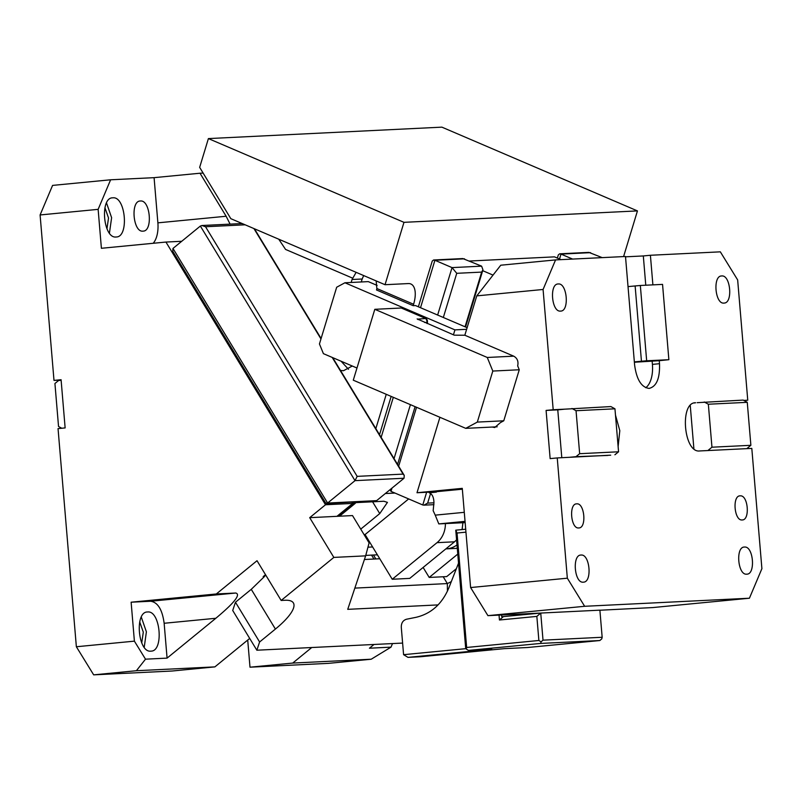 <?xml version="1.0" encoding="UTF-8"?>
<svg xmlns="http://www.w3.org/2000/svg" width="802" height="802" viewBox="0 0 802 802"><rect width="100%" height="100%" fill="white"/><g stroke="black" fill="none" stroke-linecap="round" stroke-linejoin="round"><path stroke-width="1.2" d="M265.673 574.964L264.449 576.538L263.186 576.608L265.512 574.703M311.737 647.525L292.71 663.074L371.206 659.224L391.005 647.144L369.431 648.206L373.993 644.477M339.276 516.217L352.509 515.576L369.1 542.894L365.642 555.856L333.843 557.41L309.702 517.671L339.276 516.217L355.386 503.245L339.517 516.207M364.419 559.505L379.777 558.753M402.614 643.074L256.851 650.211L232.71 610.472L235.467 602.242L251.267 589.33L275.407 629.069A52.912 14.586 148.7 0 0 293.392 602.934A52.912 14.586 148.7 0 0 285.051 600.267L281.161 600.457L257.021 560.718L216.319 593.971L131.127 602.202L150.586 601.249C157.783 602.242 162.305 609.58 164.149 623.274L167.077 658.121L215.838 618.272C227.036 608.888 242.715 594.944 235.778 593.019L216.319 593.971M264.449 576.538L251.267 589.33M249.693 638.432L214.886 666.883L136.39 670.723L145.503 659.174L167.077 658.121M352.068 502.303L352.75 503.425L336.94 516.338M392.509 643.565L391.005 647.144M371.206 659.224L328.489 663.354L249.993 667.194L292.71 663.074M247.718 640.056L249.993 667.194M443.205 576.758L447.346 583.575L451.295 581.64M354.845 588.107L447.346 583.575L447.426 591.174M352.639 503.235L355.085 503.305L354.404 502.192M354.775 502.172L355.386 503.245M136.39 670.723L93.674 674.853L172.169 671.013L214.886 666.883M145.503 659.174L134.395 641.149L76.36 646.753L93.674 674.853M131.127 602.202L134.395 641.149M151.017 651.134C164.049 651.334 160.42 610.132 147.578 611.986C134.425 611.415 137.914 652.998 150.866 651.144L151.107 651.124M281.161 600.457L333.843 557.41M181.733 241.282L165.934 242.054L325.512 504.759L309.702 517.671M165.934 242.054L101.403 248.289L98.135 209.352L40.1 214.956L53.995 380.409L61.112 380.058M76.36 646.753L58.045 428.599L65.132 427.917L61.082 379.717L53.995 380.409M275.407 629.069L259.607 641.981L235.467 602.242M259.607 641.981L256.851 650.211M325.512 504.759L352.75 503.425M230.094 224.129L226.134 216.249L199.999 173.222L203.127 173.072M226.134 216.249L157.884 222.846A22.677 11.679 -95.5 0 1 153.192 243.287M40.1 214.956L52.581 185.402L110.616 179.788L98.135 209.352M438.062 604.908L347.737 609.34L365.642 555.856M141.322 617.159L146.395 631.836L144.23 647.214M157.884 222.846L154.084 177.663L110.616 179.788M116.089 236.991C103.137 238.836 99.648 197.252 112.801 197.833C125.653 195.979 129.272 237.181 116.24 236.981L116.089 236.991M143.107 231.126C153.092 231.197 150.285 199.588 140.42 201.011C130.305 200.57 132.982 232.56 142.946 231.136L143.137 231.126M172.781 251.327L325.762 503.165L327.617 503.034L355.015 480.649L200.36 226.054L172.971 248.44L327.617 503.034L376.649 500.628L326.494 503.556M172.761 251.297L172.971 248.44M154.084 177.663L199.999 173.222M139.708 621.881L143.297 632.136L141.743 642.893M104.932 207.728L108.521 217.984L106.967 228.74M106.546 203.006L111.618 217.683L109.443 233.061M404.038 478.243L355.015 480.649L357.171 476.368L403.085 474.112L404.248 475.396L404.038 478.243L376.649 500.628M245.141 224.801L205.533 226.745L201.964 225.512L200.36 226.054M61.754 428.238L58.536 426.484L54.927 383.506L58.576 380.519L61.132 380.278M439.917 417.291L417 492.739L462.273 488.358L470.604 587.545L487.927 615.645L539.175 613.129L501.781 616.748L501.631 614.974M581.019 555.054C571.916 554.663 574.332 583.445 583.295 582.162L583.455 582.152C592.437 582.182 589.881 553.771 581.019 555.054L580.848 555.064M470.604 587.545L567.335 578.192L584.648 606.292L487.927 615.645M503.335 616.668L499.445 620.006L536.849 616.397L538.874 640.487L541.069 641.831L543.014 640.166L602.162 637.269L599.886 610.162L540.738 613.059L501.781 616.748M584.648 606.292L749.419 598.222L652.698 607.575L599.886 610.232M561.791 457.701L557.771 409.852L564.859 409.16L553.19 409.732L543.084 289.472L476.779 295.878L464.829 335.236L513.721 356.168C517.31 358.183 518.623 361.421 517.681 365.872L519.265 369.762L503.766 420.789L477.31 422.093L465.741 428.348L353.281 380.188L374.805 309.311L401.271 308.008L425.712 318.484L417.481 319.166M497.19 426.804L492.197 427.055L494.724 427.516L500.468 422.584L503.766 420.789M553.19 409.732L546.092 410.423L550.142 458.614L557.24 457.932L567.335 578.192M417 492.739L434.514 491.877L436.358 492.117L429.24 492.799L430.574 493.481C432.739 495.185 433.862 498.293 433.942 502.804L433.16 510.684L435.225 515.145L464.288 512.328M465.05 521.37L438.804 523.907L435.225 515.145M438.804 523.907L465.15 522.613M749.419 598.222L761.9 568.668L751.805 448.398L701.219 450.874L740.126 448.97M694.301 402.965L695.615 402.754C679.424 402.053 683.715 453.23 699.655 450.955L701.219 450.874M652.888 284.86L650.402 255.267L720.336 251.838L737.66 279.938L747.755 400.208L743.745 400.398M649.079 388.409C656.527 386.604 659.996 378.374 659.505 363.697L659.254 360.689L668.868 359.697L646.663 360.78L640.337 285.482L628.026 286.605L634.603 364.92C636.567 379.516 641.399 387.346 649.079 388.409L649.379 388.379M543.084 289.472L555.565 259.908L625.5 256.49L628.026 286.605M557.24 457.932L610.693 455.175M618.121 446.503L619.806 430.664L615.485 415.125M742.181 519.947C734.211 521.079 732.056 495.496 740.156 495.847L740.316 495.847C748.216 495.085 750.181 520.308 742.181 519.947L742.331 519.927M576.718 503.856C568.628 503.496 570.773 529.079 578.743 527.947L578.904 527.937C586.863 527.917 584.588 502.714 576.718 503.856L576.568 503.867M721.69 275.968C712.587 275.577 715.003 304.359 723.965 303.076L724.126 303.066C733.108 303.086 730.562 274.685 721.69 275.968L721.519 275.978M560.538 311.086C551.565 312.359 549.149 283.577 558.252 283.978C567.225 282.695 569.641 311.477 560.538 311.086L560.708 311.066M746.732 574.162C737.77 575.435 735.354 546.653 744.457 547.054L744.607 547.044C753.519 546.152 755.735 574.563 746.732 574.162L746.903 574.142M543.014 640.166L540.738 613.059L536.849 616.397M513.721 356.168L487.265 357.471L374.805 309.311M418.083 319.587A3.028 2.586 -92.8 0 0 417.15 318.905L454.263 335.166L464.829 335.236M476.779 295.878L500.769 265.211L555.565 259.908M557.771 409.852L546.092 410.423M492.197 427.055L465.741 428.348M477.31 422.093L492.809 371.055L519.265 369.762M492.809 371.055L487.265 357.471M429.451 492.127L429.24 492.799M747.755 400.208L744.035 400.559M625.53 256.82L643.314 255.948L645.77 285.211M650.402 255.267L643.314 255.948M634.382 362.243L659.254 360.689M652.166 361.371L652.417 364.379A24.19 12.461 84.5 0 1 645.74 387.717M465.952 532.157L457.04 533.019L455.767 530.172L465.711 529.21M499.034 615.094L499.445 620.006M457.04 533.019L466.654 647.475L538.874 640.487M541.069 641.831L540.688 643.425L599.836 640.527L527.606 647.505L504.257 648.658L420.428 656.758L407.977 657.369L491.806 649.259L468.458 650.412L540.688 643.425M602.162 637.269L601.771 638.863L599.836 640.527M433.942 502.804L427.646 503.115L423.917 505.16L422.784 504.979L426.644 492.268M693.88 448.689L690.261 405.571M455.767 530.172L465.631 647.645L466.263 649.069L466.654 647.475M466.263 649.069L468.458 650.412M389.983 489.731L391.005 491.365L422.784 504.979M458.533 563.164L448.889 587.786C442.102 603.966 431.115 613.811 415.927 617.339L406.544 619.224C402.985 620.297 401.241 622.994 401.291 627.294L403.586 654.683L466.072 648.638M403.586 654.683L407.977 657.369M568.909 457.361L576.006 456.669L579.656 453.691L576.047 410.714L614.954 408.809L618.563 451.787L579.656 453.691M607.826 455.446L576.006 456.669M614.913 454.764L618.563 451.787M564.859 409.16L610.873 406.574L614.954 408.809M576.047 410.714L571.956 408.479M634.352 361.902L641.45 361.221L635.124 285.923M641.45 361.221L646.663 360.78M668.868 359.697L662.552 284.389L640.337 285.482M697.169 402.684L743.173 400.088L747.263 402.323L750.872 445.3L711.955 447.205L708.346 404.228L747.263 402.323M704.256 401.992L708.346 404.228M711.955 447.205L708.306 450.193M750.872 445.3L747.223 448.288M377.391 554.824L365.762 555.395M360.74 529.119L379.747 513.591L387.446 502.393L383.877 501.25L355.075 502.664M367.958 547.195L372.619 546.964L392.238 579.255L409.742 578.392L454.523 541.801L437.02 542.663L392.238 579.255M364.058 534.593L365.08 534.543L372.619 546.964M394.965 493.06L385.331 493.531M365.08 534.543L408.659 498.934M340.499 370.464L343.487 370.714L352.289 366.023M351.156 282.464L352.048 279.507L362.163 279.006L361.271 281.973M356.138 272.339L352.048 279.507M386.253 394.303L375.837 428.629M456.368 568.698L446.714 576.588L429.2 577.44L423.135 567.455M341.091 361.221L348.489 369.271M356.98 368.028L323.406 353.652L319.447 343.948L336.67 287.236L344.93 282.765L454.945 329.883L453.441 334.815M363.667 275.567L362.163 279.006M376.87 288.53L413.601 304.259L413.17 305.682L376.499 289.973A15.118 12.952 -92.8 0 0 376.87 288.53L376.148 280.911M278.735 239.186L285.572 249.432L352.539 278.114M413.601 304.259A22.677 10.787 113.2 0 0 410.845 283.988A22.677 10.787 113.2 0 0 408.378 283.567L385.03 284.71L403.967 222.334L637.45 210.906L623.585 256.58M385.03 284.71L230.826 218.675L199.658 167.367L208.4 138.586L403.967 222.334M637.45 210.906L441.882 127.147L208.4 138.586M413.17 305.682L415.496 305.562L467.125 327.677M560.999 259.647L554.493 256.861L469.611 261.021M429.2 577.44L457.772 554.092M462.924 522.724L462.092 529.561M456.579 539.876L454.523 541.801M445.411 523.586A23.428 20.08 87.2 0 1 445.14 527.586A23.428 20.08 87.2 0 1 437.02 542.663M445.852 548.889A26.456 22.667 -92.8 0 0 446.072 548.879A26.456 22.667 -92.8 0 0 457 544.949M377.12 285.412L368.278 281.622L344.93 282.765M466.624 329.311L454.945 329.883M493.029 275.106L482.684 270.675M443.336 317.482L456.749 273.312L452.037 267.607L434.925 260.279L433.601 259.988L432.248 261.071M433.601 259.988L462.814 258.565L481.611 266.154L452.037 267.607L437.641 315.046M558.332 254.896L559.676 253.813L561.009 254.104L572.618 259.076M559.676 253.813L588.889 252.389L602.192 257.622M465.05 326.785L481.661 272.099L482.954 269.783L481.611 266.154M375.827 558.944L373.431 555.014M353.622 502.232L354.304 503.345L338.494 516.257M215.838 618.272L164.149 623.274M235.778 593.019L150.586 601.249M403.085 474.112L332.188 357.411M320.97 338.935L253.923 228.57M357.171 476.368L205.533 226.745M434.514 491.877L462.343 489.19M427.646 503.115L430.574 493.481M659.505 363.697L652.417 364.379M426.052 318.655A1.514 0.722 113.2 0 0 425.882 318.504A1.514 0.722 113.2 0 0 425.712 318.484A3.028 2.586 -92.8 0 1 427.296 322.364L424.669 322.494M426.965 323.477L426.854 321.803M416.539 407.276L398.654 466.183M391.998 488.087L391.005 491.365M379.747 513.591L372.579 501.801M394.043 458.604L410.423 404.659M381.15 437.381L393.311 397.331M420.529 307.717L434.925 260.279L464.498 258.825M559.515 259.016L561.009 254.104L590.583 252.65M481.661 272.099L456.749 273.312M373.943 559.034L371.557 555.104M242.184 223.537L201.964 225.512M404.248 475.396L332.71 357.632M321.101 338.514L254.445 228.791M401.431 308.038L425.882 318.504L427.526 322.284L427.135 323.547M433.922 504.669L423.917 505.16M415.095 406.664L397.571 464.398M457.29 548.327L446.072 548.879M557.36 258.084L558.342 254.856M379.526 434.704L391.155 396.409M418.363 306.795L432.258 261.031M482.934 269.843L465.581 327.005"/></g></svg>

